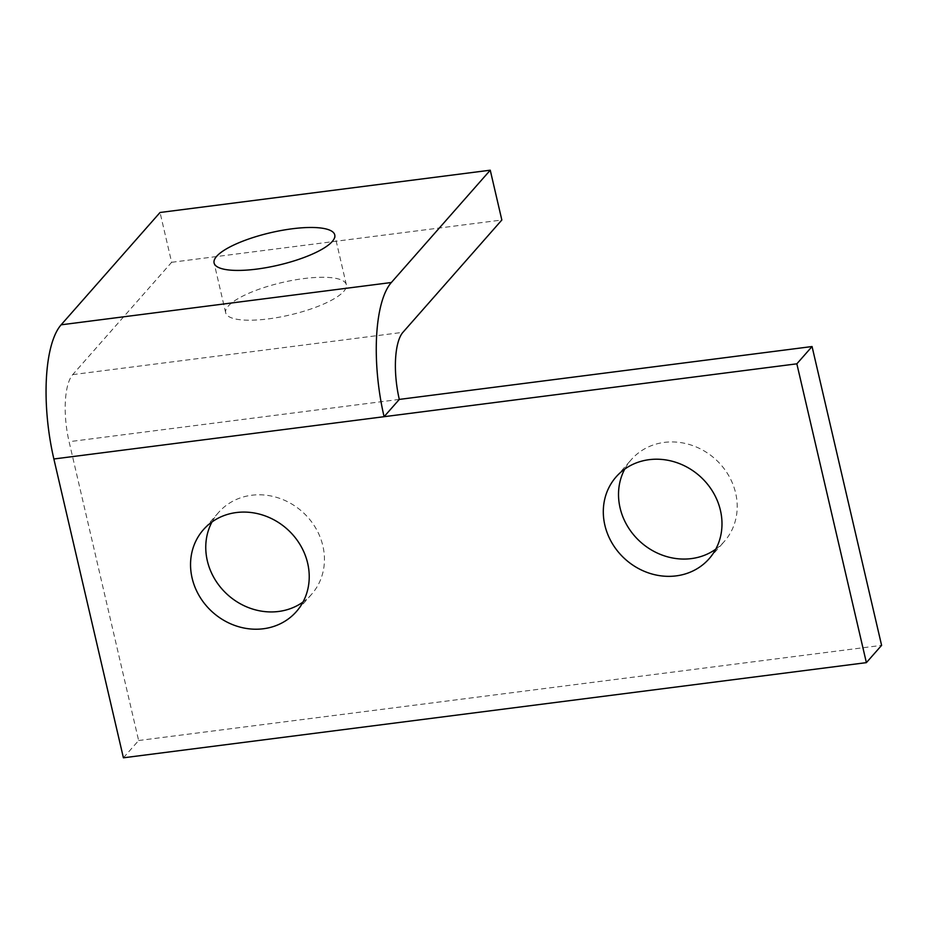 <?xml version="1.0" encoding="UTF-8"?>
<svg xmlns="http://www.w3.org/2000/svg" width="928" height="928" viewBox="0 0 928 928"><rect width="100%" height="100%" fill="white"/><g stroke="black" fill="none" stroke-linecap="round" stroke-linejoin="round"><path stroke-width="0.7" stroke-dasharray="4.64 3.48" d="M268.262 318.907A61.944 16.681 -13.1 0 0 346.341 284.71A61.944 16.681 -13.1 0 0 303.769 278.586A61.944 16.681 -13.1 0 0 225.678 312.794A61.944 16.681 -13.1 0 0 268.262 318.907M302.98 602.063A61.944 55.819 -138.6 0 0 311.588 594.303A61.944 55.819 -138.6 0 0 315.23 527.266A61.944 55.819 -138.6 0 0 251.581 495.262A61.944 55.819 -138.6 0 0 218.614 512.43A61.944 55.819 -138.6 0 0 212.002 521.942M123.412 757.805L138.632 740.521L69.09 441.705A53.093 18.05 -97.3 0 1 65.354 401.43A53.093 18.05 -97.3 0 1 72.72 374.622L171.634 262.299L160.045 212.489M715.743 549.19A61.944 55.819 -138.6 0 0 724.35 541.43A61.944 55.819 -138.6 0 0 735.649 493.093A61.944 55.819 -138.6 0 0 690.838 444.964A61.944 55.819 -138.6 0 0 631.376 459.557A61.944 55.819 -138.6 0 0 624.764 469.081M138.632 740.521L881.6 645.366M171.634 262.299L501.839 220.006M72.72 374.622L402.926 332.328M399.307 399.411L69.09 441.705M346.341 284.71L334.753 234.912M311.588 594.303L296.38 611.587M616.157 476.841L631.376 459.557M709.143 558.714L724.35 541.43M218.614 512.43L203.394 529.702M225.678 312.794L214.09 262.984"/><path stroke-width="1.39" d="M292.181 228.787A61.944 16.681 166.9 0 1 334.753 234.912A61.944 16.681 166.9 0 1 256.673 269.108A61.944 16.681 166.9 0 1 214.09 262.984A61.944 16.681 166.9 0 1 292.181 228.787M236.362 512.546A61.944 55.819 41.4 0 1 300.011 544.55A61.944 55.819 41.4 0 1 296.38 611.587A61.944 55.819 41.4 0 1 263.413 628.755A61.944 55.819 41.4 0 1 199.764 596.739A61.944 55.819 41.4 0 1 203.394 529.702A61.944 55.819 41.4 0 1 236.362 512.546M212.002 521.942A61.944 55.819 -138.6 0 0 218.544 584.756A61.944 55.819 -138.6 0 0 278.62 611.471A61.944 55.819 -138.6 0 0 302.98 602.063M490.251 170.195L160.045 212.489L61.132 324.812A106.198 36.088 82.7 0 0 46.4 378.427A106.198 36.088 82.7 0 0 53.87 458.989L384.088 416.695A106.198 36.088 -97.3 0 1 376.606 336.133A106.198 36.088 -97.3 0 1 391.338 282.518L490.251 170.195L501.839 220.006L402.926 332.328A53.093 18.05 82.7 0 0 395.56 359.136A53.093 18.05 82.7 0 0 399.307 399.411L812.058 346.538L881.6 645.366L866.381 662.638L796.85 363.822L812.058 346.538M624.764 469.081A61.944 55.819 -138.6 0 0 620.078 507.894A61.944 55.819 -138.6 0 0 715.743 549.19M604.859 525.178A61.944 55.819 41.4 0 1 616.157 476.841A61.944 55.819 41.4 0 1 675.619 462.248A61.944 55.819 41.4 0 1 720.43 510.377A61.944 55.819 41.4 0 1 709.143 558.714A61.944 55.819 41.4 0 1 649.67 573.307A61.944 55.819 41.4 0 1 604.859 525.178M53.87 458.989L123.412 757.805L866.381 662.638M399.307 399.411L384.088 416.695L796.85 363.822M391.338 282.518L61.132 324.812"/></g></svg>
